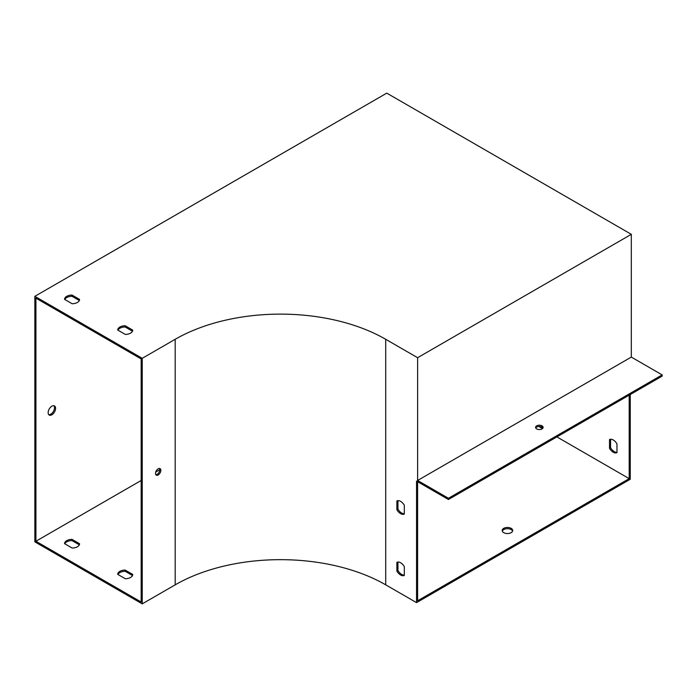 <?xml version="1.0" encoding="UTF-8"?>
<svg xmlns="http://www.w3.org/2000/svg" width="697" height="697" viewBox="0 0 697 697"><rect width="100%" height="100%" fill="white"/><g stroke="black" fill="none" stroke-linecap="round" stroke-linejoin="round"><path stroke-width="1.05" d="M630.254 394.537L630.254 479.248L416.545 602.635L416.545 481.087L448.441 499.505L448.441 498.277L417.608 480.477L631.316 357.091L631.316 234.323L386.774 93.137L34.85 296.321L34.85 541.865L142.232 603.863L142.232 358.319L175.191 339.291A148.862 85.94 180 0 1 385.711 339.291L417.608 357.709L417.608 480.477M417.608 481.705L417.608 600.788L629.191 478.639L629.191 395.155M117.959 330.186A7.519 4.339 180 0 1 125.146 326.971L132.482 331.206M64.804 299.492A7.519 4.339 180 0 1 71.991 296.277L79.327 300.512M35.913 298.159L141.169 358.938L141.169 602.016L35.913 541.247L35.913 298.159M631.316 357.091L662.15 374.899L448.441 498.277M448.441 499.505L662.15 376.127L662.15 374.899M610.581 439.249L610.581 447.727A7.519 4.339 -120 0 0 616.967 452.336M53.904 405.724A5.262 3.041 -60 0 1 54.07 410.036A5.262 3.041 -60 0 1 50.803 414.184A5.262 3.041 -60 0 1 48.755 414.654M34.85 296.321L142.232 358.319M132.744 330.125L125.146 325.743A7.519 4.339 0 0 0 117.706 330.038L125.303 334.421A7.519 4.339 0 0 0 132.744 330.125M79.58 299.431L71.991 295.049A7.519 4.339 0 0 0 64.542 299.344L72.139 303.735A7.519 4.339 0 0 0 79.58 299.431M631.316 234.323L417.608 357.709M616.967 443.867L616.967 452.632A7.519 4.339 60 0 1 609.518 448.337L609.518 439.572A7.519 4.339 60 0 1 616.967 443.867M538.816 426.459L542.484 428.577M556.886 436.897L629.191 478.639M51.866 414.793A5.262 3.041 120 0 0 55.298 410.158A5.262 3.041 120 0 0 54.497 405.942A5.262 3.041 120 0 0 49.234 408.982A5.262 3.041 120 0 0 49.234 415.055A5.262 3.041 120 0 0 51.866 414.793M35.913 541.247L141.169 480.477M155.745 472.061L159.779 469.734A3.755 2.169 -60 0 1 155.849 474.701M502.293 531.123A5.262 3.041 180 0 1 505.944 528.823A5.262 3.041 180 0 1 511.171 529.589A5.262 3.041 180 0 1 512.609 531.123M132.482 575.522L125.146 571.287A7.519 4.339 0 0 0 117.959 574.502M79.327 544.827L71.991 540.593A7.519 4.339 0 0 0 64.804 543.808M142.232 603.863L175.191 584.835A148.862 85.94 180 0 1 385.711 584.835L416.545 602.635M396.881 509.725A7.519 4.339 -120 0 0 404.321 514.02L404.321 505.255A7.519 4.339 -120 0 0 396.881 500.951L396.881 509.725L397.943 509.106A7.519 4.339 -120 0 0 404.321 513.724M396.881 571.104A7.519 4.339 -120 0 0 404.321 575.4L404.321 566.635A7.519 4.339 -120 0 0 396.881 562.34L396.881 571.104L397.943 570.494A7.519 4.339 -120 0 0 404.321 575.112M160.841 470.344A3.755 2.169 120 0 0 160.066 468.628A3.755 2.169 120 0 0 156.302 470.797A3.755 2.169 120 0 0 156.302 475.136A3.755 2.169 120 0 0 159.204 474.134A3.755 2.169 120 0 0 160.841 470.344M159.456 468.454A3.755 2.169 -60 0 1 159.779 469.734M397.943 500.638L397.943 509.106M397.943 562.017L397.943 570.494M503.731 532.656A5.262 3.041 180 0 1 502.188 530.504A5.262 3.041 180 0 1 505.438 527.699A5.262 3.041 180 0 1 511.171 528.361A5.262 3.041 180 0 1 512.713 530.504A5.262 3.041 180 0 1 509.463 533.31A5.262 3.041 180 0 1 503.731 532.656M125.303 578.737A7.519 4.339 0 0 0 132.744 574.441L125.146 570.059A7.519 4.339 0 0 0 117.706 574.354L125.303 578.737M72.139 548.042A7.519 4.339 0 0 0 79.58 543.747L71.991 539.365A7.519 4.339 0 0 0 64.542 543.66L72.139 548.042M71.991 540.593L71.991 539.365M71.991 296.277L71.991 295.049M610.581 447.727L609.518 448.337M535.74 427.993A3.755 2.169 180 0 1 539.347 426.433A3.755 2.169 180 0 1 542.954 427.993M536.69 428.916A3.755 2.169 0 0 0 540.785 429.387A3.755 2.169 0 0 0 543.111 427.383A3.755 2.169 0 0 0 539.347 425.205A3.755 2.169 0 0 0 535.592 427.383A3.755 2.169 0 0 0 536.69 428.916M125.146 571.287L125.146 570.059M125.146 326.971L125.146 325.743M385.711 584.835L385.711 339.291M175.191 584.835L175.191 339.291"/></g></svg>
